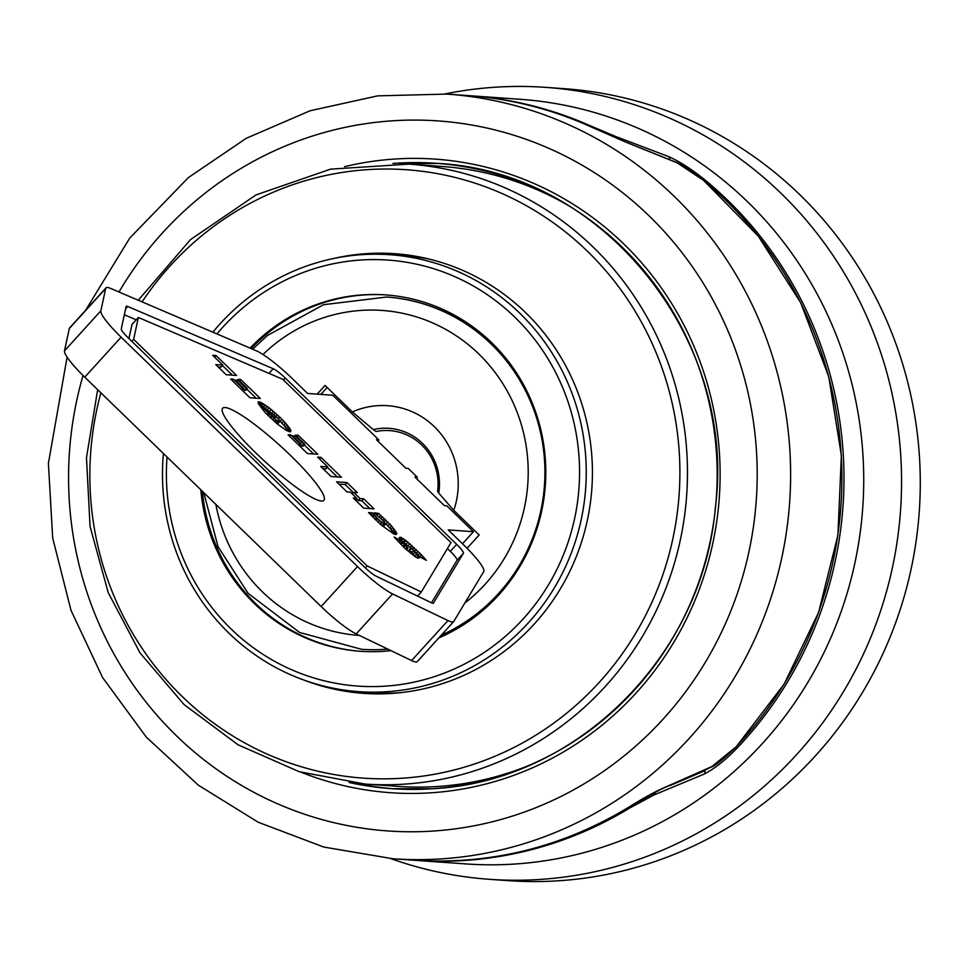 <?xml version="1.0" encoding="UTF-8"?>
<svg xmlns="http://www.w3.org/2000/svg" width="968" height="968" viewBox="0 0 968 968"><rect width="100%" height="100%" fill="white"/><g stroke="black" fill="none" stroke-linecap="round" stroke-linejoin="round"><path stroke-width="1.45" d="M251.136 348.553A178.632 172.788 94.1 0 1 364.077 294.95A178.632 172.788 94.1 0 1 386.292 294.95M361.04 651.331A178.632 172.788 94.1 0 1 202.348 491.26M441.118 635.383A176.587 170.804 -85.9 0 0 498.617 593.747A176.587 170.804 -85.9 0 0 533.586 408.46A176.587 170.804 -85.9 0 0 386.837 297.043A176.587 170.804 -85.9 0 0 386.704 297.043M361.729 649.322A176.587 170.804 -85.9 0 0 361.875 649.334A176.587 170.804 -85.9 0 0 387.841 649.129M317.153 394.133L325.054 385.445L352.376 411.944L373.309 429.598A60.766 9.741 -137.7 0 1 376.02 431.522A53.918 52.151 94.1 0 1 437.621 491.284A60.766 9.741 -137.7 0 1 438.77 493.111L453.774 510.342L479.172 534.977L467.072 548.275M320.892 394.399L327.172 387.49M473.449 531.698L446.756 505.792L444.397 505.635L414.945 477.055L417.305 477.224L408.218 468.415L405.87 468.246L376.419 439.678L378.766 439.835L332.81 395.246L307.594 393.456L292.191 378.524A41.067 6.582 -137.7 0 0 256.072 350.67L110.63 288.416A41.067 6.582 -137.7 0 0 105.972 287.907A41.067 6.582 -137.7 0 0 105.693 288.476L100.829 310.861A41.067 6.582 -137.7 0 0 121.109 337.179L357.507 566.546A41.067 6.582 -137.7 0 0 392.56 593.916L447.954 620.561A41.067 6.582 -137.7 0 0 453.677 621.553A41.067 6.582 -137.7 0 0 453.81 621.383L483.734 571.568A41.067 6.582 -137.7 0 0 463.611 544.851L448.22 529.907L473.449 531.698L462.486 543.75M378.379 441.577L378.766 439.835M416.906 478.954L417.305 477.224M373.309 429.598A56.168 54.329 94.1 0 1 438.77 493.111M407.467 164.028A310.728 300.564 94.1 0 1 408.835 164.124A310.728 300.564 94.1 0 1 686.941 454.149A310.728 300.564 94.1 0 1 404.745 784.116A310.728 300.564 94.1 0 1 364.9 784.032L398.054 786.379A310.728 300.564 -85.9 0 0 437.899 786.464A310.728 300.564 -85.9 0 0 526.168 766.583M566.026 204.139A310.728 300.564 -85.9 0 0 441.989 166.472L408.835 164.124L330.536 169.158L256.072 194.895L190.49 239.616L138.255 300.237M368.179 693.645A220.389 213.178 94.1 0 1 345.806 690.317M376.709 254.209A220.389 213.178 94.1 0 1 399.336 254.076M163.423 453.496A219.022 211.847 -85.9 0 0 358.874 691.66L372.825 692.652A219.022 211.847 -85.9 0 0 399.167 692.822M429.889 259.255A219.022 211.847 -85.9 0 0 403.789 255.709L389.838 254.717A219.022 211.847 -85.9 0 0 361.754 254.657A219.022 211.847 -85.9 0 0 212.887 332.181M105.972 287.907L69.611 327.91A41.067 6.582 42.3 0 0 69.333 328.467L64.481 350.852A41.067 6.582 42.3 0 0 84.748 377.169L321.158 606.549A41.067 6.582 42.3 0 0 356.212 633.907L411.606 660.563A41.067 6.582 42.3 0 0 417.329 661.555A41.067 6.582 42.3 0 0 417.45 661.386M363.678 508.115L353.296 498.048L356.756 498.29L350.416 492.131L346.955 491.889L336.574 481.822L346.955 482.56L357.337 492.627L353.683 492.361L360.023 498.52L363.69 498.786L374.059 508.853L363.678 508.115M369.873 508.551L361.863 500.783L358.208 500.529L356.357 498.726M363.69 498.786L361.863 500.783M360.023 498.52L358.208 500.529M353.683 492.361L352.255 493.922M353.453 492.615L345.14 484.557L338.945 484.121M346.955 482.56L345.14 484.557M356.756 498.29L355.256 499.948M331.104 476.51L320.698 466.419L327.716 466.915L317.625 457.114L320.989 457.356L341.486 477.248L331.104 476.51M337.312 476.946L327.365 467.302M320.989 457.356L319.525 458.965M327.716 466.915L325.901 468.911L323.058 468.706M307.413 453.532L288.089 434.789L290.92 434.983L300.056 443.852L301.048 443.925L292.76 435.878L295.421 436.06L303.71 444.106L304.799 444.191L295.434 435.104L298.253 435.298L317.806 454.258L307.413 453.532M313.62 453.968L304.206 444.832M298.253 435.298L297.031 436.653M304.799 444.191L302.984 446.188L300.382 444.639M303.71 444.106L301.895 446.103M295.421 436.06L294.26 437.342M301.048 443.925L299.39 445.74M300.056 443.852L298.822 445.195M290.92 434.983L289.686 436.326M249.938 397.763L230.626 379.02L233.445 379.214L242.581 388.083L243.573 388.156L235.284 380.109L237.946 380.303L246.235 388.337L247.324 388.422L237.959 379.335L240.778 379.541L260.332 398.501L249.938 397.763M256.145 398.199L246.731 389.075M240.778 379.541L239.556 380.884M247.324 388.422L245.509 390.419L242.907 388.882M246.235 388.337L244.42 390.346M237.946 380.303L236.785 381.574M243.573 388.156L241.915 389.971M242.581 388.083L241.347 389.426M233.445 379.214L232.211 380.569M226.197 374.725L215.791 364.621L222.809 365.118L212.706 355.329L216.082 355.571L236.579 375.463L226.197 374.725M232.393 375.161L222.446 365.517M216.082 355.571L214.618 357.18M222.809 365.118L220.994 367.126L218.151 366.92M285.451 422.956L290.194 429.126L290.521 431.764L286.673 430.627L277.55 424.141L265.063 412.501L258.202 403.523L275.928 419.894L279.885 421.419L278.627 418.999L271.923 413.094L276.473 417.498L274.017 417.329L258.057 401.841L260.549 402.264L269.104 407.77L279.897 417.232L285.451 422.956L283.624 424.952L279.897 421.044M283.757 421.14L281.942 423.137M281.906 419.229L280.091 421.225M279.897 417.232L278.457 418.817M279.607 416.954L278.191 418.527M277.465 414.933L276.122 416.409M275.36 413.009L274.004 414.498M271.669 413.372L263.127 406.754M273.303 411.206L271.488 413.215M271.27 409.5L269.443 411.497M271.125 409.379L269.31 411.388M269.104 407.77L267.289 409.766M267.168 406.318L265.353 408.314M265.305 404.987L263.49 406.983M263.526 403.825L261.929 405.592M262.147 403.015L260.803 404.503M260.84 402.385L259.799 403.523M260.549 402.264L259.593 403.329M259.569 401.95L258.916 402.664M271.923 413.094L270.871 414.256M279.885 421.419L278.07 423.415L276.546 423.294M279.316 421.576L277.501 423.585M278.844 421.491L277.017 423.5M277.683 421.007L276.013 422.847M276.243 420.124L274.755 421.758M275.928 419.894L274.464 421.504M274.004 418.394L272.637 419.882M271.947 416.518L270.604 417.994M271.476 416.059L270.12 417.535M269.818 414.268L268.378 415.853M269.491 413.856L268.015 415.49M268.68 412.586L266.974 414.461M290.908 430.893L290.085 431.801M290.702 430.143L289.287 431.704M288.561 431.474L283.624 424.952M290.194 429.126L288.379 431.123M289.42 427.88L287.605 429.877M288.391 426.464L286.576 428.461M287.085 424.843L285.27 426.84M285.584 423.113L283.769 425.109M421.54 554.93L426.344 560.363L420.1 556.939L411.11 547.719L419.35 557.846L417.886 558.197L415.211 556.745L404.66 548.082L394.133 537.034L400.014 540.289L407.891 548.227L399.215 537.627L400.655 537.264L406.015 540.592L421.54 554.93L419.918 556.709M419.979 553.273L418.478 554.918M418.079 551.337L416.688 552.861M416.143 549.425L414.824 550.877M414.098 547.477L412.767 548.941M410.771 548.094L400.994 540.386M411.969 545.529L410.142 547.525M409.887 543.701L408.072 545.71M407.915 542.068L406.088 544.064M406.015 540.592L404.2 542.588M405.035 539.866L403.22 541.862M403.305 538.668L401.49 540.676M401.841 537.809L400.292 539.503M400.655 537.264L399.602 538.438M407.891 548.227L406.499 549.764M406.935 547.634L405.677 549.013M405.144 546.012L403.91 547.356M404.2 545.081L402.966 546.448M402.398 543.145L401.079 544.597M401.357 541.959L399.978 543.471M400.014 540.289L398.514 541.947M418.878 556.878L417.74 558.125M418.079 555.729L416.458 557.495M415.671 557.024L409.282 549.727L411.11 547.719M416.736 554.107L414.921 556.104M414.945 552.159L413.13 554.156M413.517 550.659L411.702 552.655M413.469 550.611L411.642 552.607M411.497 548.433L409.67 550.441M424.734 558.476L424.117 559.153M423.149 556.697L421.988 557.979M391.495 525.866L396.783 533.598L395.779 534.542L393.807 533.973L381.307 525.092L368.542 512.592L372.39 512.871L379.565 520.602L385.131 524.245L383.957 521.449L374.301 512.798L378.561 513.403L391.495 525.866L389.68 527.862L385.361 523.349M389.741 523.966L387.926 525.963M389.68 523.906L387.865 525.914M387.841 522.006L386.026 524.003M385.857 520.034L384.248 521.812M384.417 518.666L382.904 520.336M382.312 516.718L380.847 518.316M380.714 515.279L379.262 516.876M378.561 513.403L377.084 515.024M385.591 524.027L383.776 526.023L382.166 525.818M385.131 524.245L383.316 526.241M384.853 524.196L383.038 526.205M383.679 523.688L381.924 525.612M382.082 522.635L380.497 524.378M381.549 522.248L380 523.954M379.565 520.602L378.089 522.236M377.423 518.63L375.959 520.24M376.249 517.457L374.761 519.102M374.568 515.629L372.995 517.36M373.527 514.395L371.881 516.21M372.39 512.871L370.587 514.855M396.783 533.598L395.948 534.518M396.541 532.763L395.053 534.409M394.424 534.203L389.68 527.862M396.009 531.735L394.182 533.743M395.222 530.512L393.407 532.521M394.145 529.048L392.318 531.045M392.778 527.354L390.963 529.351M138.376 317.468L133.62 339.344L367.162 565.941L421.322 592.005L451.003 542.588L282.632 379.214L138.376 317.468L132.011 324.461L128.95 338.558M133.62 339.344L131.817 341.341M367.162 565.941L365.372 567.926M421.322 592.005L417.583 596.106M126.13 306.517A13.685 2.19 -137.7 0 1 126.227 306.324A13.685 2.19 -137.7 0 1 127.788 306.493L273.218 368.748A13.685 2.19 -137.7 0 1 285.257 378.028L456.69 544.355A13.685 2.19 -137.7 0 1 463.394 553.26L433.47 603.088A13.685 2.19 -137.7 0 1 433.422 603.149A13.685 2.19 -137.7 0 1 431.51 602.81L376.129 576.166A13.685 2.19 -137.7 0 1 364.44 567.042L128.03 337.663A13.685 2.19 -137.7 0 1 121.278 328.89L126.13 306.517M431.486 602.798L457.029 560.266A13.685 2.19 42.3 0 0 450.326 551.361L447.422 548.541M136.222 319.827L124.352 314.745M225.108 407.54A68.438 10.963 -137.7 0 1 285.681 450.81A68.438 10.963 -137.7 0 1 323.917 500.299A68.438 10.963 -137.7 0 1 265.885 462.377A68.438 10.963 -137.7 0 1 222.616 408.23A68.438 10.963 -137.7 0 1 225.108 407.54M628.377 807.481A4.102 0.859 -121.3 0 0 629.394 808.22A383.28 370.732 -85.9 0 1 415.587 860.358L414.546 860.286A383.28 370.732 -85.9 0 0 415.587 860.358L465.826 863.916A383.28 370.732 -85.9 0 0 514.976 864.025A383.28 370.732 -85.9 0 0 863.722 482.403A383.28 370.732 -85.9 0 0 520.022 99.268L469.782 95.711A383.28 370.732 -85.9 0 0 468.742 95.638L469.782 95.711A383.28 370.732 -85.9 0 1 590.032 125.658A4.102 0.98 -66.1 0 0 589.318 126.106M489.457 879.319L508.176 880.638A396.965 383.981 -85.9 0 0 919.6 459.195A396.965 383.981 -85.9 0 0 564.296 88.681L545.589 87.362A396.965 383.981 94.1 0 1 900.893 457.876A396.965 383.981 94.1 0 1 489.457 879.319A396.965 383.981 94.1 0 1 390.697 858.58M444.893 93.957A396.965 383.981 94.1 0 1 545.589 87.362M358.874 691.66A219.022 211.847 -85.9 0 0 585.676 488.162A219.022 211.847 -85.9 0 0 389.838 254.717M216.941 333.924A213.541 206.547 94.1 0 1 360.689 260.029A213.541 206.547 94.1 0 1 579.542 469.323A213.541 206.547 94.1 0 1 366.037 686.506A213.541 206.547 94.1 0 1 167.041 457.017M250.083 348.105A178.632 172.788 94.1 0 1 362.697 294.853A178.632 172.788 94.1 0 1 385.603 294.901A178.632 172.788 94.1 0 1 543.617 443.997A178.632 172.788 94.1 0 1 438.831 637.9M390.975 650.641A178.632 172.788 94.1 0 1 360.338 651.283A178.632 172.788 94.1 0 1 200.836 489.796M334.008 258.408A220.389 213.178 94.1 0 1 366.533 253.64A220.389 213.178 94.1 0 1 394.787 253.701A220.389 213.178 94.1 0 1 592.416 474.005A220.389 213.178 94.1 0 1 391.883 693.427A220.389 213.178 94.1 0 1 363.629 693.366A220.389 213.178 94.1 0 1 304.121 680.129M142.09 301.883A304.956 294.974 94.1 0 1 367.332 169.654A304.956 294.974 94.1 0 1 679.379 454.379A304.956 294.974 94.1 0 1 353.296 777.244A304.956 294.974 94.1 0 1 100.866 392.802M628.825 807.155A4.102 0.859 -121.5 0 1 628.74 807.251A4.102 0.859 -121.5 0 1 628.607 807.276A383.28 370.732 94.1 0 1 413.505 860.213C490.352 865.102 562.093 847.448 628.74 807.251L660.95 789.259A4.102 3.327 -111.6 0 0 661.749 788.763C652.674 792.949 641.615 799.12 628.607 807.276M660.152 789.44A4.102 3.327 -111.6 0 0 660.95 789.259L711.044 767.176A4.102 3.303 -116.1 0 0 711.867 766.559L661.749 788.763M736.2 746.691A4.102 0.678 -136.7 0 1 736.176 746.836A4.102 0.678 -136.7 0 1 736.019 746.885L711.867 766.559M711.044 767.176C715.025 765.99 723.399 759.215 736.176 746.836L784.153 684.098L818.565 612.514L837.913 535.183L841.374 455.48L828.777 376.83L800.681 302.645L758.307 236.156L703.47 180.229A4.102 0.859 129.5 0 0 703.349 180.193A383.28 370.732 94.1 0 1 736.019 746.885M703.47 180.229C691.37 170.755 682.367 164.826 676.475 162.442A4.102 3.231 114 0 1 677.055 162.805L703.349 180.193M676.475 162.442L623.912 141.292A4.102 3.279 109.9 0 1 624.433 141.546L677.055 162.805M589.488 126.191A4.102 0.98 114.1 0 0 589.415 126.142A4.102 0.98 114.1 0 0 589.331 126.118L624.433 141.546M629.394 808.22L653.92 794.994A4.102 3.34 -110.4 0 0 655.13 791.969M653.92 794.994L704.111 774.097A4.102 3.315 -114.7 0 0 704.946 770.673L670.316 785.471M704.111 774.097C714.227 768.955 725.141 760.376 736.842 748.361A4.102 0.678 -136.4 0 1 735.45 747.599M709 768.168L704.922 770.129M736.842 748.361A383.28 370.732 -85.9 0 0 704.014 179.177A4.102 0.859 129.3 0 0 702.913 179.77M704.014 179.177C690.995 168.807 679.161 161.257 668.501 156.538A4.102 3.243 112.7 0 1 669.735 159.478M668.501 156.538L615.951 136.597A4.102 3.279 108.7 0 1 617.39 138.678M615.951 136.597L590.032 125.658M396.553 532.823L395.101 534.421M127.788 306.493L125.622 308.865M463.394 553.26L457.029 560.266M456.69 544.355L450.326 551.361M285.257 378.028L283.455 380.013M273.218 368.748L269.007 373.382M411.606 660.563L447.954 620.561M356.212 633.907L392.56 593.916M321.158 606.549L357.507 566.546M84.748 377.169L121.109 337.179M64.481 350.852L100.829 310.861M69.333 328.467L105.693 288.476M453.774 510.342A78.638 76.061 -85.9 0 0 434.378 426.706A78.638 76.061 -85.9 0 0 352.376 411.944M262.969 354.506A162.89 157.566 94.1 0 1 478.761 353.937A162.89 157.566 94.1 0 1 464.846 603.004M359.37 635.431A162.89 157.566 94.1 0 1 215.852 504.364M252.636 349.206L267.41 335.509L323.506 304.714L386.559 297.031A176.587 170.804 94.1 0 1 491.32 344.184A176.587 170.804 94.1 0 1 498.339 593.735A176.587 170.804 94.1 0 1 441.335 635.141M387.757 649.092A176.587 170.804 94.1 0 1 361.596 649.31L361.875 649.334M623.912 141.292L589.415 126.142C550.562 108.803 509.991 98.615 467.701 95.566A383.28 370.732 94.1 0 1 589.331 126.118M467.701 95.566L446.913 94.09A383.28 370.732 94.1 0 1 789.961 451.826A383.28 370.732 94.1 0 1 441.868 858.846A383.28 370.732 94.1 0 1 392.718 858.737L413.505 860.213M399.857 163.628A313.475 303.214 94.1 0 1 438.516 163.495L399.881 163.628M394.194 788.847A313.475 303.214 94.1 0 1 355.946 783.257M392.947 163.435A313.475 303.214 94.1 0 1 436.084 163.314A313.475 303.214 94.1 0 1 716.647 455.892A313.475 303.214 94.1 0 1 431.958 788.763A313.475 303.214 94.1 0 1 391.762 788.678A313.475 303.214 94.1 0 1 349.073 782.471M344.56 166.678A317.577 307.183 94.1 0 1 719.575 455.553A317.577 307.183 94.1 0 1 431.159 792.792A317.577 307.183 94.1 0 1 301.629 772.428M118.979 291.985A355.909 344.257 94.1 0 1 496.136 130.232A355.909 344.257 94.1 0 1 756.589 453.097A355.909 344.257 94.1 0 1 433.361 831.04A355.909 344.257 94.1 0 1 83.03 375.487M417.329 661.555L453.677 621.553M203.764 492.639L218.042 546.666L248.05 593.299L299.584 632.479L361.596 649.31M97.671 389.705L86.479 457.646L90.048 526.398L108.21 592.585L140.058 652.94L184.041 704.522L238.007 744.779L299.293 771.726L364.9 784.032M355.958 783.257L372.583 786.318M436.084 163.314C603.149 170.792 737.749 339.611 715.291 508.212C702.635 656.401 575.5 782.168 431.922 788.763L391.762 788.678M446.913 94.09L377.762 95.844L310.075 110.763L246.199 138.339L188.361 177.592L129.724 238.116L85.499 310.425M67.094 357.144L48.4 463.333L52.695 538.002L71.003 610.348L102.608 677.588L146.35 737.18L198.319 785.157L258.154 822.219L323.723 847.036L392.718 858.737"/></g></svg>

